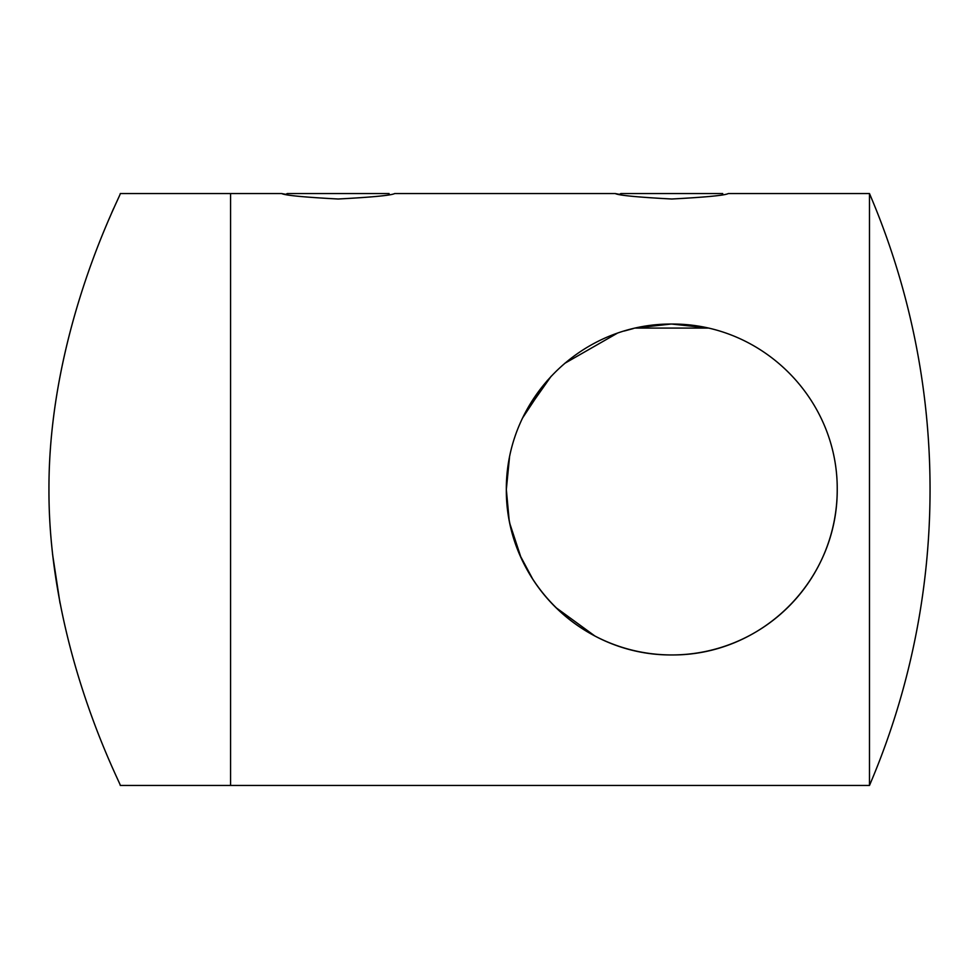 <?xml version="1.0" encoding="UTF-8"?>
<svg xmlns="http://www.w3.org/2000/svg" width="979" height="979" viewBox="0 0 979 979"><rect width="100%" height="100%" fill="white"/><g stroke="black" fill="none" stroke-linecap="round" stroke-linejoin="round"><path stroke-width="1.47" d="M869.487 785.439L869.487 193.561A753.292 753.292 0 0 1 869.487 785.439L230.567 785.439L230.567 193.561L120.258 193.561M111.386 213.581L113.576 208.527M48.95 489.5C48.509 328.809 122.95 191.541 120.258 193.561C122.975 191.615 48.485 328.724 48.95 489.5C48.485 650.093 122.975 787.532 120.258 785.439C122.938 787.557 48.387 649.615 48.95 489.5M60.013 603.186L52.536 554.041M509.141 519.935L506.327 489.5A165.451 165.451 0 0 0 671.778 654.951A165.451 165.451 0 0 0 837.229 489.5C837.62 580.363 762.262 655.538 671.827 654.951C581.183 655.563 505.788 580.094 506.327 489.5C505.972 398.551 581.318 323.462 671.778 324.049C762.347 323.462 837.767 398.869 837.229 489.5M510.047 524.426L514.367 540.457M519.91 555.154L533.004 579.605M555.827 607.531L594.938 636.032M521.122 557.895L509.949 523.949M671.007 324.049L636.179 327.916M671.778 199.006C637.451 197.183 618.618 195.359 615.277 193.561C618.618 195.359 637.451 197.183 671.778 199.006C706.079 197.183 724.913 195.372 728.278 193.561C724.986 195.359 706.153 197.171 671.778 199.006M394.672 193.561L615.277 193.561L619.487 194.344L620.833 193.561L722.722 193.561M624.321 331L633.254 328.589M338.183 199.006C303.857 197.183 285.024 195.359 281.683 193.561C285.011 195.359 303.845 197.183 338.183 199.006C372.485 197.183 391.319 195.372 394.672 193.561C391.38 195.359 372.546 197.171 338.183 199.006M120.258 785.439L230.567 785.439L230.567 193.561L281.683 193.561L285.892 194.344L287.226 193.561L389.128 193.561M617.1 333.349L564.675 363.393M551.177 376.23L524.511 414.08M509.521 457.132L506.327 489.5M522.59 417.96L547.432 380.354M707.23 327.892L671.778 324.049M708.098 328.075L635.457 328.075M869.487 193.561L728.278 193.561"/></g></svg>
